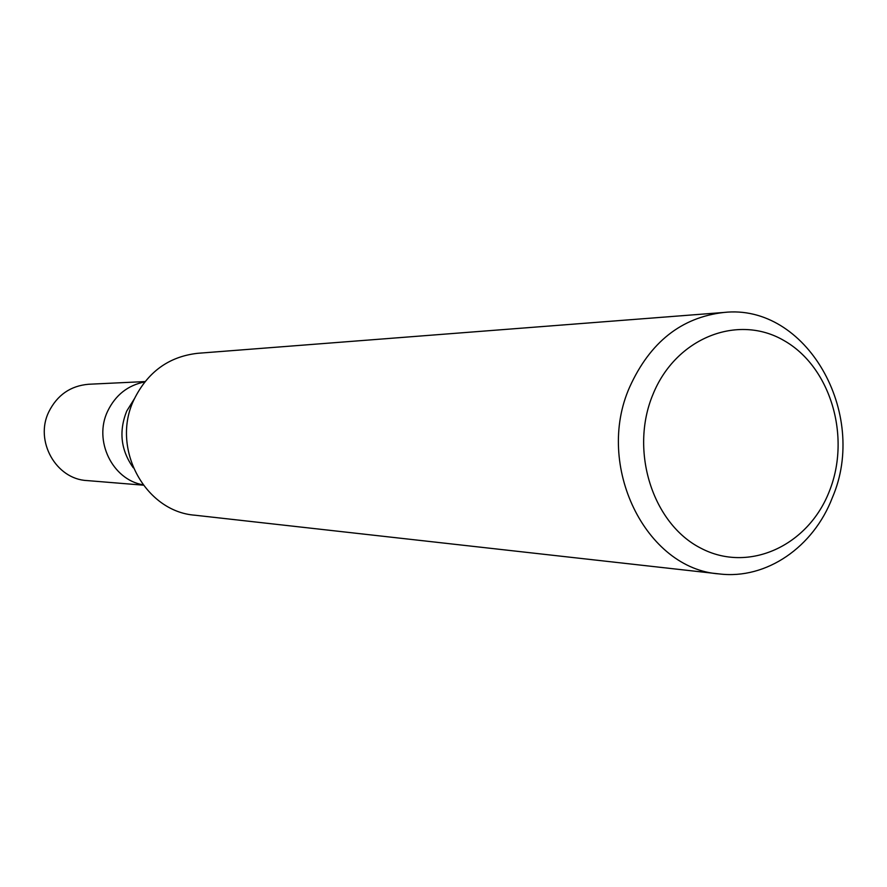 <?xml version="1.0" encoding="UTF-8"?>
<svg xmlns="http://www.w3.org/2000/svg" width="887" height="887" viewBox="0 0 887 887"><rect width="100%" height="100%" fill="white"/><g stroke="black" fill="none" stroke-linecap="round" stroke-linejoin="round"><path stroke-width="1.33" d="M133.272 467.771C120.82 450.208 118.647 431.304 126.741 411.036L134.458 398.629M142.995 484.812C112.35 479.645 93.39 440.617 107.626 411.246C115.476 395.037 127.85 385.257 144.747 381.92C127.85 385.257 115.476 395.037 107.626 411.246C93.39 440.617 112.35 479.645 142.995 484.812M829.456 490.988C808.401 545.804 748.739 573.468 700.785 548.155C652.522 523.685 629.393 450.718 652.932 394.471C675.75 337.836 737.851 313.477 784.008 340.575C830.509 366.863 851.198 436.526 829.456 490.988M832.372 497.607C813.512 547.068 766.401 579.71 719.346 573.933C645.714 569.088 594.623 465.464 629.692 386.998C650.005 342.216 681.382 317.369 723.792 312.468C806.283 303.121 868.839 413.342 832.372 497.607M719.346 573.933L194.94 515.214C144.747 511.555 110.565 447.78 134.015 399.593C147.597 372.008 168.818 356.574 197.69 353.303L723.792 312.468M143.262 485.167L86.981 480.566C55.992 479.202 34.46 440.894 48.774 411.901C57.234 395.025 70.516 385.812 88.622 384.259L145.024 381.576"/></g></svg>
